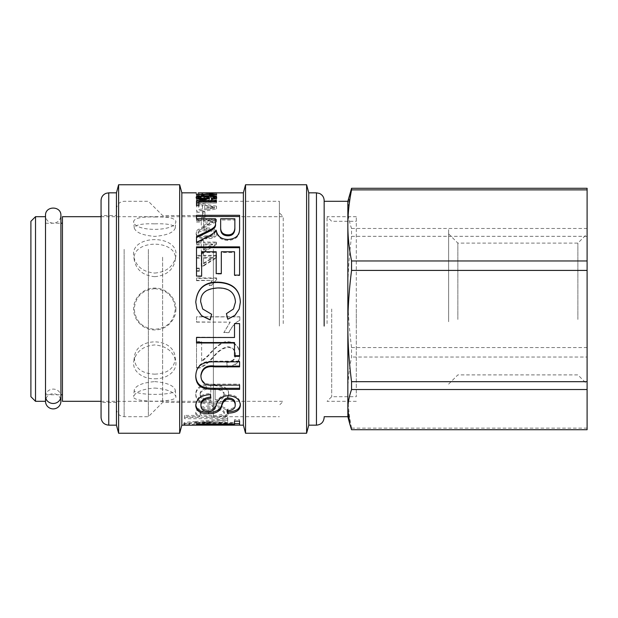 <?xml version="1.0" encoding="UTF-8"?>
<svg xmlns="http://www.w3.org/2000/svg" width="618" height="618" viewBox="0 0 618 618"><rect width="100%" height="100%" fill="white"/><g stroke="black" fill="none" stroke-linecap="round" stroke-linejoin="round"><path stroke-width="0.46" stroke-dasharray="3.09 2.32" d="M154.755 223.855C167.463 223.422 174.291 224.797 175.265 227.98C173.728 232.53 166.899 235.334 154.755 236.4C142.619 235.334 135.782 232.53 134.253 227.98C135.218 224.797 142.055 223.422 154.755 223.855M154.755 217.026C167.833 216.617 174.871 218.077 175.867 221.391C176.315 232.013 133.194 232.013 133.642 221.391C134.639 218.077 141.677 216.617 154.755 217.026M283.229 323.616L283.229 216.686L283.229 323.616M175.883 309C176.13 320.271 165.995 330.182 154.755 329.912C143.515 330.182 133.38 320.271 133.635 309C133.38 297.729 143.515 287.818 154.755 288.088C165.995 287.818 176.13 297.729 175.883 309M62.441 401.314L62.441 216.686M154.755 273.071C166.342 272.013 173.326 266.597 175.721 256.818C180.433 233.89 129.077 233.89 133.797 256.818C136.184 266.597 143.175 272.013 154.755 273.071M154.755 378.772C166.96 379.073 177.582 371.148 175.721 361.182C173.326 351.403 166.342 345.987 154.755 344.929C143.175 345.987 136.184 351.403 133.797 361.182C131.928 371.148 142.557 379.073 154.755 378.772M154.755 388.05C167.254 389.116 174.291 391.966 175.867 396.609C177.86 402.735 131.657 402.735 133.642 396.609C135.218 391.966 142.256 389.116 154.755 388.05M62.441 309L62.441 394.778L62.441 309M45.516 309L45.516 394.778L45.516 309M45.516 396.292A7.694 7.184 0 0 1 53.21 389.108A7.694 7.184 0 0 1 60.904 396.292L60.904 215.528C60.448 220.201 57.883 222.766 53.21 223.222C48.536 222.766 45.971 220.201 45.516 215.528L45.516 216.686M35.52 401.314L35.52 216.686M30.9 396.702L30.9 221.298M154.755 288.699C167.177 289.865 174.013 296.632 175.273 309C174.013 321.368 167.177 328.135 154.755 329.301C142.333 328.135 135.496 321.368 134.237 309C135.496 296.632 142.333 289.865 154.755 288.699M154.755 381.6C166.899 382.666 173.728 385.47 175.265 390.02C177.188 395.844 132.322 395.844 134.253 390.02C135.782 385.47 142.619 382.666 154.755 381.6M154.755 374.168C168.374 373.496 175.157 367.826 175.118 357.165C173.419 336.802 136.099 336.802 134.4 357.165C134.353 367.826 141.143 373.496 154.755 374.168M154.755 276.679C166.01 275.643 172.793 270.36 175.118 260.835C179.691 238.648 129.819 238.648 134.4 260.835C136.717 270.36 143.507 275.643 154.755 276.679M279.382 324.226L279.382 212.839L279.382 324.226M279.382 326.049L279.382 201.298L279.382 326.049M213.38 249.34L213.38 416.702L213.38 249.34M213.38 257.219L213.38 402.472L213.38 257.219M162.604 257.219L162.604 402.472L162.604 257.219M148.374 249.34L148.374 416.702L148.374 249.34M116.447 253.596L116.447 409.008L116.447 253.596M116.447 257.219L116.447 402.472L116.447 257.219M116.447 402.472L101.058 402.472L101.058 215.528L116.447 215.528M101.058 417.467L101.058 200.533M116.447 425.161L116.447 192.839M118.61 433.241L118.61 184.759M179.668 433.241L179.668 184.759M181.839 425.161L181.839 192.839M243.376 425.161L243.376 192.839M198.193 192.886L202.14 192.862L198.193 192.847M214.593 192.847L210.97 192.855L214.593 192.886M216.509 193.998L196.509 193.998L196.509 194.407L216.509 194.407L216.509 193.998L216.509 195.52L196.509 195.52L196.509 195.921L196.509 194.407M210.862 195.257L210.645 195.798C213.202 195.821 214.485 196.215 214.485 196.987L211.503 198.301L208.305 196.941C207.841 195.759 205.786 195.157 202.163 195.126C198.44 195.126 196.447 195.697 196.161 196.825C196.416 198.393 198.672 199.228 202.943 199.344L203.167 198.54C200.023 198.355 198.486 197.791 198.556 196.856C198.641 196.076 199.776 195.674 201.962 195.667C206.111 195.025 205.145 199.359 211.317 199.089C214.763 198.981 216.609 198.293 216.856 197.018C216.771 195.86 214.778 195.273 210.862 195.257L210.645 197.297C213.202 197.32 214.485 197.714 214.485 198.471L214.485 196.987M216.509 200.657L196.509 200.657L196.509 201.646L216.509 201.646L216.509 200.657L216.509 202.094L196.509 202.094L196.509 203.067L196.509 201.646M203.546 217.652L201.283 217.652L201.283 219.336L196.509 219.336L196.509 220.92L201.283 220.92L201.283 226.814L203.546 226.814L216.509 220.634L216.509 219.336L203.546 219.336L203.546 217.652L203.546 218.857L201.283 218.857L201.283 220.518L201.283 219.336M203.546 239.869L201.283 239.869L201.283 242.047L196.509 242.047L196.509 244.079L201.283 244.079L201.283 251.441L203.546 251.441L216.509 243.716L216.509 242.047L203.546 242.047L203.546 239.869L203.546 240.788L201.283 240.788L201.283 242.047M228.405 395.196C229.695 389.672 223.809 386.312 210.769 385.107L210.769 401.121C203.786 400.719 200.24 398.68 200.132 395.01C200.116 392.268 202.256 390.352 206.551 389.27L205.879 385.253C199.251 386.783 195.883 390.035 195.759 395.01C196.145 401.221 201.514 404.319 211.866 404.303C222.287 404.35 227.803 401.314 228.405 395.196L228.405 394.052C229.695 388.606 223.809 385.284 210.769 384.095L210.769 401.121M234.508 422.465L234.508 423.987L234.508 423.129L234.508 423.577L234.508 423.129L196.509 423.129L196.509 422.465L234.508 422.465L234.508 419.653L239.591 419.653L239.591 423.577L234.508 423.577L234.508 425.161M239.591 425.161L239.591 423.624M227.702 421.553L227.702 420.101L195.759 423.006C188.281 423.423 184.319 423.94 183.87 424.551L189.463 424.89L196.47 423.832L227.702 425.022L227.702 424.605L202.418 423.415L227.702 421.553L227.702 418.625L195.999 421.491L195.999 422.998M223.685 417.019L223.685 416.972C226.829 416.269 228.405 415.072 228.405 413.38C227.833 409.386 222.472 407.223 212.337 406.883C201.746 407.424 196.223 409.634 195.759 413.535C195.759 414.964 197.103 416.053 199.776 416.787L184.496 416.841L184.496 418.695L227.702 418.695L227.702 417.019L223.685 417.019L223.685 415.543C226.829 414.848 228.405 413.666 228.405 411.997L228.405 413.38M201.63 342.063L196.509 342.063L196.509 368.166C200.773 368.791 206.358 365.238 213.249 357.498C217.884 351.526 222.774 348.127 227.934 347.308C232.623 347.695 235.126 350.221 235.458 354.902C235.458 359.614 232.546 362.148 226.713 362.519L227.347 367.277C235.551 366.412 239.707 362.256 239.83 354.794C239.135 346.683 235.126 342.48 227.818 342.179C223.222 341.345 216.632 345.995 208.05 356.13L201.63 361.708L201.63 341.623L196.509 341.623L196.509 368.166M239.83 316.887L196.509 316.887L196.509 322.14L230.22 322.14L223.84 332.631L228.961 332.631C231.874 326.621 235.497 322.511 239.83 320.302L239.83 316.779L196.509 316.779L196.509 322.14M216.624 277.953L196.509 277.953L196.509 280.325L212.159 280.325L209.201 285.13L211.572 285.13L216.624 279.49L216.624 277.953L216.624 278.37L196.509 278.37L196.509 280.325M199.305 268.119L196.509 268.119L196.509 270.754L199.305 270.754L199.305 268.119L199.305 268.66L196.509 268.66L196.509 270.754M203.546 252.94L201.283 252.94L201.283 255.311L196.509 255.311L196.509 257.505L201.283 257.505L201.283 265.416L203.546 265.416L216.509 257.119L216.509 255.311L203.546 255.311L203.546 252.94L203.546 253.681L201.283 253.681L201.283 255.311M206.381 237.83C213.249 237.745 216.655 236.068 216.624 232.801C216.624 229.564 213.21 227.965 206.381 227.996C199.529 228.019 196.122 229.626 196.161 232.801C196.161 236.122 199.568 237.799 206.381 237.83L206.381 238.772C213.249 238.687 216.655 237.034 216.624 233.813C216.624 230.614 213.21 229.039 206.381 229.069C199.529 229.093 196.122 230.676 196.161 233.813L196.161 232.801M204.991 211.974L202.526 211.974L202.526 216.308L204.991 216.308L204.991 211.974L204.991 213.264L202.526 213.264L202.526 216.308M216.509 206.18L196.509 202.642L196.509 203.878L202.596 204.898L202.596 208.869L196.509 210.004L196.509 211.495L216.509 207.54L216.509 206.18L216.509 207.54L196.509 204.048L196.509 205.269L196.509 203.878M245.547 433.241L245.547 184.759M306.605 433.241L306.605 184.759M308.768 425.161L308.768 192.839M324.156 201.298L324.156 326.049M216.122 198.324L216.624 199.042C216.601 199.969 214.94 200.541 211.634 200.765L211.41 199.993L214.593 199.011C214.693 198.262 212.105 197.868 206.821 197.822L207.331 197.922M208.869 198.378L209.471 199.089L209.471 197.613M206.821 196.331L206.821 196.949M209.471 199.089C209.208 200.147 207.061 200.742 203.021 200.881C198.834 200.78 196.547 200.147 196.161 198.981L196.161 197.505M196.161 198.981L196.694 198.278M198.193 197.745L205.871 197.258L214.593 197.799M216.624 199.042L216.624 197.567M211.634 200.765L211.634 199.313M211.41 199.993L211.41 198.532M202.998 197.914C200.07 197.945 198.463 198.301 198.193 198.965C198.455 199.653 200.008 200.023 202.851 200.077C205.639 200.031 207.13 199.653 207.331 198.95C207.184 198.301 205.74 197.961 202.998 197.914L202.998 196.424M196.509 196.053L196.509 194.531L196.509 196.053L216.624 196.053L216.624 194.531L216.624 196.053M196.509 195.667L212.159 195.667L212.159 194.531M212.159 195.667L209.201 195.041L209.201 193.511M209.201 195.041L211.572 195.041L211.572 194.044M211.572 195.041L216.624 195.79M198.193 193.017L198.448 194.376L196.161 194.384L216.624 194.384L196.161 194.384L196.161 192.847M207.331 194.461L207.331 192.924M201.792 194.477L201.792 192.94M202.14 194.4L202.14 192.862M205.979 192.839L205.979 194.376L206.234 193.032M208.135 194.376L208.135 192.978M216.624 192.847L216.624 194.384L214.33 194.376L214.593 192.994M210.97 194.392L210.97 192.855M211.41 194.469L211.41 192.932M207.385 194.461L207.385 192.924M196.509 195.52L196.509 193.998M196.509 195.921L216.509 195.921L216.509 194.407M216.509 195.921L216.509 195.52M210.645 197.297L210.645 195.798M214.485 198.471L211.503 199.769L208.305 198.424C207.841 197.258 205.786 196.663 202.163 196.64C198.44 196.64 196.447 197.196 196.161 198.316L196.161 196.825M196.161 198.316C196.416 199.853 198.672 200.68 202.943 200.796L202.943 199.344M202.943 200.796L203.167 198.54M203.167 200C200.023 199.823 198.486 199.266 198.556 198.339L198.556 196.856M198.556 198.339C198.641 197.567 199.776 197.181 201.962 197.165C206.111 196.539 205.145 200.811 211.317 200.541C214.763 200.441 216.609 199.761 216.856 198.502L216.856 197.018M216.856 198.502C216.771 197.358 214.778 196.779 210.862 196.763M196.509 202.094L196.509 200.657M196.509 203.067L216.509 203.067L216.509 201.646M216.509 203.067L216.509 202.094M201.283 218.857L201.283 217.652M201.283 220.518L196.509 220.518L196.509 219.336M196.509 220.518L196.509 220.92M196.509 222.086L201.283 222.086L201.283 220.92M201.283 222.086L201.283 226.814M201.283 227.903L203.546 227.903L203.546 226.814M203.546 227.903L216.509 221.808L216.509 220.634M216.509 221.808L216.509 219.336M216.509 220.518L203.546 220.518L203.546 219.336M203.546 220.518L203.546 218.857M203.546 226.234L203.546 222.086L212.584 222.086L203.546 226.234L203.546 220.92L212.584 220.92L203.546 225.122M212.584 222.125L212.584 220.958M212.584 222.086L212.584 220.92M203.546 222.086L203.546 220.92M201.283 240.788L201.283 239.869M201.283 242.936L196.509 242.936L196.509 242.047M196.509 242.936L196.509 244.079M196.509 244.937L201.283 244.937L201.283 244.079M201.283 244.937L201.283 251.441M201.283 252.206L203.546 252.206L203.546 251.441M203.546 252.206L216.509 244.581L216.509 243.716M216.509 244.581L216.509 242.047M216.509 242.936L203.546 242.936L203.546 242.047M203.546 242.936L203.546 240.788M203.546 250.143L203.546 244.937L212.584 244.937L203.546 250.143L203.546 244.079L212.584 244.079L203.546 249.355M212.584 244.983L212.584 244.125M212.584 244.937L212.584 244.079M203.546 244.937L203.546 244.079M210.769 384.095L210.769 385.107M210.769 399.9C203.786 399.506 200.24 397.498 200.132 393.875L200.132 395.01M200.132 393.875C200.116 391.163 202.256 389.27 206.551 388.204L206.551 389.27M206.551 388.204L205.879 385.253M205.879 384.241C199.251 385.756 195.883 388.961 195.759 393.875L195.759 395.01M195.759 393.875C196.145 400 201.514 403.06 211.866 403.044C222.287 403.09 227.803 400.093 228.405 394.052M215.134 399.707L215.134 388.065C221.29 388.861 224.272 390.862 224.079 394.052C223.724 397.444 220.742 399.328 215.134 399.707L215.134 389.124C221.29 389.935 224.272 391.959 224.079 395.196C223.724 398.633 220.742 400.541 215.134 400.928M224.079 394.052L224.079 395.196M215.134 388.065L215.134 389.124M239.591 215.303L239.591 228.884C239.939 236.13 236.006 239.962 227.818 240.387C221.213 240.217 217.343 237.157 216.2 231.217L216.084 231.217C214.825 233.318 212.206 235.342 208.243 237.289L196.509 243.222L196.509 236.601M196.509 243.222L196.509 242.341M196.509 218.795L196.509 219.985L215.528 219.985L215.528 218.795M196.509 219.985L196.509 215.303M239.591 228.884L239.591 227.81M216.2 231.217L216.2 230.174M216.084 231.217L216.084 230.174M234.863 218.795L234.863 219.985L220.649 219.985L220.649 218.795M239.591 246.86L239.591 275.574L234.508 275.574L234.508 252.515L221.321 252.515L221.321 274.013L216.2 274.013L216.2 252.515L201.63 252.515L201.63 276.501L196.509 276.501L196.509 246.86M196.509 276.501L196.509 276.061M239.591 275.574L239.591 275.118M234.508 275.574L234.508 275.118M234.508 252.515L234.508 251.758M221.321 252.515L221.321 251.758M221.321 274.013L221.321 273.542M216.2 274.013L216.2 273.542M216.2 252.515L216.2 251.758M201.63 252.515L201.63 251.758M201.63 276.501L201.63 276.061M196.918 309L195.759 302.148M240.34 302.318L239.22 309M226.435 313.581L233.457 309M235.458 302.241C234.971 292.932 229.286 288.258 218.401 288.212C206.497 288.683 200.58 293.195 200.641 301.738M202.704 309L211.634 314.276M234.508 356.331L234.508 342.542M196.509 337.49L196.509 342.99M196.509 337.111L234.508 337.49M234.508 337.111L234.508 323.608M234.508 323.415L239.591 323.608M239.591 323.415L239.591 356.331M195.767 375.914L195.759 376.37M195.759 375.474C196.107 362.619 205.74 360.982 214.662 361.136L239.591 361.136L239.591 361.839M239.591 361.136L239.591 366.86M200.92 375.095C201.213 382.14 205.833 385.145 214.786 384.118L239.591 384.118L239.591 385.122M239.591 384.118L239.591 389.371M227.2 410.638L226.953 409.301C232.461 409.186 235.219 407.393 235.219 403.917M226.953 409.301L226.953 410.646M195.782 405.199L195.759 405.91M195.759 404.628C196.3 397.652 201.167 393.936 210.375 393.496L210.375 394.632M210.375 393.496L210.846 398.185M200.92 404.496C201.105 408.05 203.546 409.858 208.243 409.927C212.306 410.275 215.072 407.988 216.539 403.067C218.471 397.42 222.426 394.601 228.405 394.616C235.821 395.041 239.799 398.1 240.34 403.786L240.34 405.06M240.34 403.786L240.317 404.419M196.509 423.129L196.509 422.465M234.508 419.653L234.508 421.136M239.591 419.653L239.591 421.136M227.702 418.625L227.702 420.101M195.999 421.491L195.759 423.006M195.759 421.499C188.281 421.909 184.319 422.418 183.87 423.021L183.87 424.551M183.87 423.021L184.458 423.315L184.458 424.852M184.458 423.315L189.463 423.353L189.463 424.89M189.463 423.353L188.992 423.114L188.992 424.643M188.992 423.114L196.47 422.31L196.47 423.832M196.47 422.31L227.702 423.485L227.702 425.022M227.702 423.485L227.702 424.605M227.702 423.067L202.418 421.901L202.418 423.415L202.418 421.878L227.702 420.062M223.685 415.543L223.685 416.972M228.405 411.997C227.833 408.058 222.472 405.926 212.337 405.586C201.746 406.119 196.223 408.305 195.759 412.152L195.759 413.535M195.759 412.152C195.759 413.566 197.103 414.632 199.776 415.358L199.776 416.787M199.776 415.358L199.776 416.841M199.776 415.412L184.496 415.412L184.496 416.841M184.496 415.412L184.496 418.695M184.496 417.243L227.702 417.243L227.702 418.695M227.702 415.59L223.685 415.59M211.904 415.597C204.125 415.559 200.201 414.446 200.132 412.283C200.162 409.912 204.226 408.598 212.337 408.351C220.147 408.575 224.125 409.865 224.272 412.198C223.801 414.4 219.676 415.535 211.904 415.597L211.904 417.034C204.125 416.988 200.201 415.868 200.132 413.674C200.162 411.264 204.226 409.935 212.337 409.688C220.147 409.912 224.125 411.217 224.272 413.581C223.801 415.814 219.676 416.965 211.904 417.034M224.272 412.198L224.272 413.581M200.132 412.283L200.132 413.674M196.509 341.623L196.509 342.063M196.509 367.378C200.773 368.004 206.358 364.489 213.249 356.849C217.884 350.962 222.774 347.61 227.934 346.798C232.623 347.177 235.126 349.68 235.458 354.292L235.458 354.902M235.458 354.292C235.458 358.942 232.546 361.445 226.713 361.808L226.713 362.519M226.713 361.808L227.347 367.277M227.347 366.505C235.551 365.655 239.707 361.545 239.83 354.191L239.83 354.794M239.83 354.191C239.135 346.188 235.126 342.04 227.818 341.739C223.222 340.912 216.632 345.508 208.05 355.504L201.63 361.012L201.63 361.708M201.63 361.012L201.63 341.623M196.509 321.963L230.22 322.14M230.22 321.963L223.84 332.631M223.84 332.322L228.961 332.631M228.961 332.322C231.874 326.389 235.497 322.333 239.83 320.147L239.83 320.302M239.83 320.147L239.83 316.779M196.509 278.37L196.509 277.953M196.509 280.703L212.159 280.325M212.159 280.703L209.201 285.13M209.201 285.446L211.572 285.13M211.572 285.446L216.624 279.49M216.624 279.884L216.624 278.37M196.509 268.66L196.509 268.119M196.509 271.256L199.305 271.256L199.305 270.754M199.305 271.256L199.305 268.66M201.283 253.681L201.283 252.94M201.283 256.022L196.509 256.022L196.509 255.311M196.509 256.022L196.509 257.505M196.509 258.193L201.283 258.193L201.283 257.505M201.283 258.193L201.283 265.416M201.283 265.987L203.546 265.987L203.546 265.416M203.546 265.987L216.509 257.806L216.509 257.119M216.509 257.806L216.509 255.311M216.509 256.022L203.546 256.022L203.546 255.311M203.546 256.022L203.546 253.681M203.546 263.793L203.546 258.193L212.584 258.193L203.546 263.793L203.546 257.505L212.584 257.505L203.546 263.183M212.584 258.239L212.584 257.559M212.584 258.193L212.584 257.505M203.546 258.193L203.546 257.505M216.624 233.813L216.624 232.801M196.161 233.813C196.161 237.088 199.568 238.741 206.381 238.772M206.381 236.833C200.734 236.818 197.999 235.813 198.193 233.813C198.023 231.85 200.75 230.877 206.381 230.869C212.059 230.854 214.801 231.843 214.593 233.836C214.732 235.821 211.997 236.818 206.381 236.833L206.381 235.867C200.734 235.852 197.999 234.832 198.193 232.801C198.023 230.815 200.75 229.826 206.381 229.826C212.059 229.811 214.801 230.808 214.593 232.831C214.732 234.84 211.997 235.852 206.381 235.867M214.593 233.836L214.593 232.831M198.193 233.813L198.193 232.801M202.526 213.264L202.526 211.974M202.526 217.536L204.991 217.536L204.991 216.308M204.991 217.536L204.991 213.264M196.509 204.048L196.509 202.642M196.509 205.269L202.596 206.281L202.596 204.898M202.596 206.281L202.596 208.869M202.596 210.19L196.509 211.317L196.509 210.004M196.509 212.793L216.509 208.884L216.509 207.54L216.509 208.884M204.705 209.819L204.705 206.636L214.431 208.212L204.705 209.819L204.705 205.261L214.431 206.86L204.705 208.49M214.431 208.251L214.431 206.899M214.431 208.212L214.431 206.86M204.705 206.636L204.705 205.261M198.888 201.993L216.509 201.993L216.509 202.959L198.888 202.959L198.888 207.038L196.509 207.038L196.509 200.556M196.509 207.038L196.509 205.67M216.509 201.993L216.509 200.556M216.509 202.959L216.509 201.538M198.888 202.959L198.888 201.538M198.888 207.038L198.888 205.67M347.849 201.298L347.849 416.702M349.881 193.72L347.849 208.382C347.826 214.662 349.062 221.36 351.557 228.475L351.557 236.315C349.062 255.999 347.826 274.546 347.849 291.951C347.826 309.355 349.062 327.895 351.557 347.586L351.557 357.034C349.062 369.603 347.826 381.453 347.849 392.569C347.826 403.693 349.062 415.535 351.557 428.112L351.557 429.711M351.557 428.112L587.1 428.112L587.1 429.711M351.557 347.586L587.1 347.586L587.1 357.034L351.557 357.034M351.557 228.475L587.1 228.475L587.1 236.315L351.557 236.315M587.1 228.475L587.1 188.289M587.1 347.586L587.1 236.315M587.1 428.112L587.1 357.034M587.1 320.896L587.1 233.874L587.1 320.896M577.869 319.429L577.869 243.106L577.869 319.429M457.861 319.429L457.861 243.106L457.861 319.429M448.629 320.896L448.629 233.874L448.629 320.896M448.629 321.723L448.629 229.626L448.622 321.723M356.308 323.616L356.308 216.686L356.308 323.616M327.076 323.616L327.076 216.686L327.076 323.616M356.308 309L356.308 396.702L356.308 309M331.696 309L331.696 396.702L331.696 309M45.971 398.726A7.694 7.594 0 0 1 60.448 398.726M124.141 249.34L124.141 416.702L124.141 249.34M108.753 192.839L108.753 425.161M316.462 425.161L316.462 192.839M203.021 200.881L203.021 199.429M205.871 197.258L205.871 196.663M202.418 194.662L202.418 193.125M202.364 194.508L202.364 193.125M211.464 194.469L211.464 193.055M211.41 194.593L211.41 193.055M211.503 199.769L211.503 198.301M208.305 198.424L208.305 196.941M202.163 196.64L202.163 195.126M201.962 197.165L201.962 195.667M211.317 200.541L211.317 199.089M211.866 403.044L211.866 404.303M227.818 240.387L227.818 239.467M208.243 237.289L208.243 236.323M214.662 361.136L214.662 361.839M214.786 384.118L214.786 385.122M208.243 409.927L208.243 411.287M228.405 394.616L228.405 395.767M207.262 422.125L207.262 423.647M208.915 421.538L208.915 423.052M212.337 405.586L212.337 406.883M212.337 408.351L212.337 409.688M213.249 356.849L213.249 357.498M227.934 346.798L227.934 347.308M227.818 341.739L227.818 342.179M208.05 355.504L208.05 356.13M206.381 229.069L206.381 227.996M206.381 230.869L206.381 229.826M210.699 208.737L210.699 207.385M175.265 227.98L175.867 221.391M134.245 227.98L133.642 221.391M101.058 401.314L283.229 401.314L279.382 405.161M101.058 216.686L283.229 216.686L279.382 212.839M45.516 394.778L60.904 394.778M45.516 223.222L60.904 223.222M134.245 390.02L133.642 396.609M175.265 390.02L175.867 396.609M134.392 357.165L133.789 361.182M175.118 357.165L175.721 361.182M175.118 260.835L175.721 256.818M134.392 260.835L133.789 256.818M213.38 416.702L279.382 416.702M213.38 201.298L279.382 201.298M116.447 409.008C116.902 413.681 119.467 416.246 124.141 416.702L148.374 416.702L162.604 402.472L213.38 402.472M116.447 208.992C116.902 204.319 119.467 201.754 124.141 201.298L148.374 201.298L162.604 215.528L213.38 215.528M448.629 384.126L457.861 374.894L577.869 374.894L587.1 384.126M448.629 233.874L457.861 243.106L577.869 243.106L587.1 233.874M356.308 216.686L327.076 216.686L331.696 221.298L356.308 221.298M356.308 401.314L327.076 401.314L331.696 396.702L356.308 396.702"/><path stroke-width="0.93" d="M101.058 216.686L62.441 216.686L62.441 401.314L101.058 401.314M35.52 216.686L35.52 401.314L30.9 396.702L30.9 221.298L35.52 216.686L45.516 216.686L45.516 401.314A7.694 7.594 0 0 1 45.971 398.726M101.058 215.528L101.058 402.472M101.058 248.915L101.058 417.467C101.514 422.14 104.079 424.705 108.753 425.161L108.753 192.839L106.087 193.31C102.912 194.67 101.228 197.072 101.058 200.533L101.058 248.915M108.753 192.839L116.447 192.839L116.447 425.161L118.61 433.241L179.668 433.241L179.668 184.759L118.61 184.759L118.61 433.241M179.668 184.759L181.839 192.839L181.839 425.161L179.668 433.241M214.593 192.886L243.376 192.839L243.376 425.161L245.547 433.241L306.605 433.241L306.605 184.759L245.547 184.759L245.547 433.241M206.821 196.331L209.471 197.613C209.208 198.679 207.061 199.29 203.021 199.429C198.834 199.328 196.547 198.687 196.161 197.505C195.767 196.385 199.004 195.806 205.871 195.759C213.025 195.721 216.609 196.323 216.624 197.567C216.601 198.502 214.94 199.089 211.634 199.313L211.41 198.532L214.593 197.528C214.693 196.779 212.105 196.377 206.821 196.331L206.821 196.949M216.624 194.531L196.509 194.531L212.159 194.145L209.201 193.511L216.624 194.276M216.493 192.839L198.193 192.886M206.003 192.839L214.593 192.847L206.234 193.032M208.243 236.323L196.509 242.341L196.509 236.601C210.738 229.579 209.996 230.213 212.955 228.158C214.948 226.775 215.806 225.091 215.528 223.106L215.528 218.795L196.509 218.795L196.509 215.303L239.591 215.303L239.591 227.81C239.939 235.149 236.006 239.042 227.818 239.467C221.213 239.29 217.343 236.192 216.2 230.174L216.084 230.174C214.825 232.306 212.206 234.353 208.243 236.323M201.63 276.061L196.509 276.061L196.509 246.86L239.591 246.86L239.591 275.118L234.508 275.118L234.508 251.758L221.321 251.758L221.321 273.542L216.2 273.542L216.2 251.758L201.63 251.758L201.63 276.061M211.634 314.276L210.174 319.931L201.677 315.837L196.918 309L195.759 302.148C197.072 288.436 204.612 281.769 218.363 282.156C232.569 282.882 239.892 289.579 240.34 302.233L239.22 309L234.979 315.365L227.779 319.228L226.435 313.643L233.457 309L235.458 302.148C234.971 292.723 229.286 287.98 218.401 287.934C206.497 288.413 200.58 292.978 200.641 301.638L202.704 309L211.634 314.276M239.591 356.331L234.508 356.331L234.508 342.99L196.509 342.99L196.509 337.49L234.508 337.49L234.508 323.608L239.591 323.608L239.591 356.331M239.591 389.371L214.662 389.371C207.208 389.24 196.207 389.309 195.759 376.37C196.107 363.338 205.74 361.677 214.662 361.839L239.591 361.839L239.591 366.86L214.786 366.86C206.744 365.663 202.125 368.707 200.92 375.983C201.213 383.121 205.833 386.165 214.786 385.122L239.591 385.122L239.591 389.371M227.424 413.179L226.953 410.646C232.461 410.53 235.219 408.714 235.219 405.192C235.18 401.553 233.04 399.576 228.799 399.259C225.531 399.004 223.237 401.051 221.908 405.385C220.904 410.831 216.501 413.635 208.675 413.782C200.672 413.759 196.369 411.132 195.759 405.91C196.3 398.842 201.167 395.08 210.375 394.632L210.846 398.185C204.071 398.989 200.765 401.522 200.92 405.779C201.105 409.379 203.546 411.209 208.243 411.287C212.306 411.634 215.072 409.317 216.539 404.326C218.471 398.61 222.426 395.752 228.405 395.767C235.821 396.2 239.799 399.298 240.34 405.06C240.155 410.36 235.852 413.063 227.424 413.179L227.2 410.638M239.591 425.114L234.508 425.114M181.839 425.161L234.508 425.161L234.508 424.659L196.509 424.659L196.509 423.987L234.508 423.987L234.508 421.136L239.591 421.136L239.591 425.161L243.376 425.161M198.888 205.67L196.509 205.67L196.509 200.556L216.509 200.556L216.509 201.538L198.888 201.538L198.888 205.67M306.605 184.759L308.768 192.839L308.768 425.161L306.605 433.241M324.156 326.049L324.156 200.533L324.156 201.298L347.849 201.298L351.557 188.289L351.557 189.888L587.1 189.888L587.1 188.289L351.557 188.289M207.331 197.922L208.869 198.378M196.694 198.278L198.193 197.745M214.593 197.799L216.122 198.324M214.593 198.942L214.593 197.528M207.331 198.965L207.331 197.466C207.184 196.818 205.74 196.47 202.998 196.424C200.07 196.454 198.463 196.81 198.193 197.49C198.455 198.185 200.008 198.563 202.851 198.617C205.639 198.563 207.13 198.185 207.331 197.466M198.193 198.88L198.193 197.49M196.509 194.531L196.509 194.145M212.159 194.531L212.159 194.145M211.572 194.044L211.572 193.511M196.509 237.559C210.738 230.63 209.996 231.256 212.955 229.232C214.948 227.864 215.806 226.203 215.528 224.241L215.528 223.106M215.528 224.241L215.528 219.985M196.509 216.547L239.591 216.547M220.649 219.985L220.649 228.081C220.456 233.086 222.851 235.659 227.818 235.813C232.136 235.906 234.485 233.65 234.863 229.046L234.863 219.985M234.863 227.98L234.863 218.795L220.649 218.795L220.649 226.991C220.456 232.067 222.851 234.678 227.818 234.825C232.136 234.925 234.485 232.638 234.863 227.98L234.863 229.046M220.649 228.081L220.649 226.991M196.509 247.687L239.591 247.687M211.634 314.207L210.174 319.784L201.677 315.744L196.918 309M195.759 302.241C197.072 288.706 204.612 282.132 218.363 282.511C232.569 283.229 239.892 289.834 240.34 302.318M239.22 309L234.979 315.28L227.779 319.228M227.779 319.089L226.435 313.581M233.457 309L235.458 302.148M202.704 309L200.641 301.638M196.509 342.542L234.508 342.542L234.508 342.99M239.591 355.705L234.508 355.705M239.591 388.305L214.662 388.305C207.208 388.181 196.207 388.243 195.759 375.474M239.591 366.088L214.786 366.088C206.744 364.914 202.125 367.919 200.92 375.095L200.92 375.983M195.759 404.628C196.369 409.78 200.672 412.368 208.675 412.391C216.501 412.245 220.904 409.487 221.908 404.11C223.237 399.831 225.531 397.814 228.799 398.062C233.04 398.378 235.18 400.325 235.219 403.917L235.219 405.192M210.846 397.003C204.071 397.799 200.765 400.302 200.92 404.496L200.92 405.779M240.34 403.786C240.155 409.016 235.852 411.688 227.424 411.797M234.508 423.987L234.508 424.659M196.509 423.987L196.509 424.659M196.509 201.993L198.888 201.993M324.156 416.702L347.849 416.702L347.849 201.298M351.557 389.525L587.1 389.525L587.1 429.711L351.557 429.711L349.881 424.28L347.849 409.618C347.826 403.338 349.062 396.64 351.557 389.525L351.557 381.685C349.062 362.001 347.826 343.454 347.849 326.049C347.826 308.645 349.062 290.105 351.557 270.414L587.1 270.414L587.1 381.685L351.557 381.685M587.1 270.414L587.1 260.966L351.557 260.966C349.062 248.397 347.826 236.547 347.849 225.431C347.826 214.307 349.062 202.465 351.557 189.888M351.557 270.414L351.557 260.966M587.1 389.525L587.1 381.685M587.1 189.888L587.1 260.966M60.448 398.726A7.694 7.594 0 0 1 53.21 408.9A7.694 7.594 0 0 1 45.516 401.306L35.52 401.314M45.516 396.292A7.694 7.184 0 0 0 53.21 403.477A7.694 7.184 0 0 0 60.904 396.292L60.904 215.528C61.383 205.609 45.044 205.601 45.516 215.528L45.516 396.292M308.768 192.839L316.462 192.839L316.462 425.161C321.136 424.705 323.701 422.14 324.156 417.467M205.871 196.663L205.871 195.759M227.818 235.813L227.818 234.825M214.662 388.305L214.662 389.371M214.786 366.088L214.786 366.86M228.799 398.062L228.799 399.259M221.908 404.11L221.908 405.385M208.675 412.391L208.675 413.782M60.904 394.778L62.441 394.778M60.904 223.222L62.441 223.222M108.753 425.161L116.447 425.161M116.447 192.839L118.61 184.759M181.839 192.839L196.292 192.839M243.376 192.839L245.547 184.759M308.768 425.161L316.462 425.161M316.462 192.839L319.46 193.442C322.441 194.871 324.01 197.227 324.156 200.533M234.508 423.624L239.591 423.624M347.849 416.702L349.881 424.28M60.904 401.306L60.904 396.292"/></g></svg>
